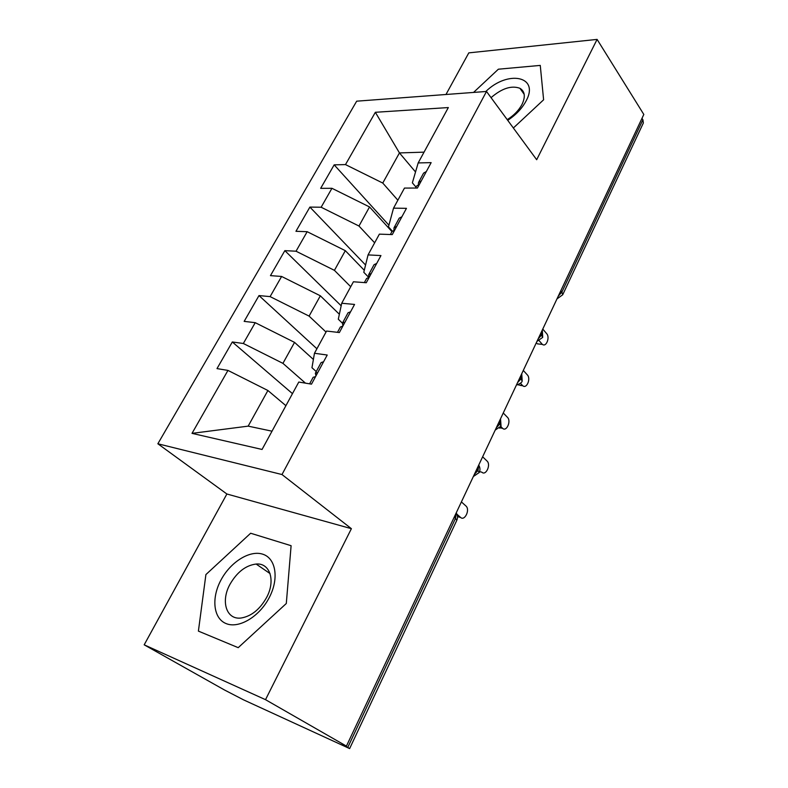 <?xml version="1.0" encoding="UTF-8"?>
<svg xmlns="http://www.w3.org/2000/svg" width="788" height="788" viewBox="0 0 788 788"><rect width="100%" height="100%" fill="white"/><g stroke="black" fill="none" stroke-linecap="round" stroke-linejoin="round"><path stroke-width="1.18" d="M144.184 644.82L265.517 699.675L351.389 528.679L226.885 493.997L144.184 644.82L224.521 690.002L243.453 699.803L349.636 748.58L342.327 744.227L346.424 746.108L643.816 114.447L597.097 39.4L468.801 52.875L445.978 94.491M226.885 493.997L157.856 443.772L356.678 101.179L486.501 91.457L281.996 474.543L157.856 443.772M227.959 370.409L192.016 433.361L262.059 449.456L298.78 382.052L311.496 384.14L327.217 355.024L314.461 353.27L326.567 331.049L339.362 332.546L354.551 304.434L341.716 303.252L353.418 281.779L366.272 282.725L380.949 255.568L368.055 254.908L379.373 234.144L392.276 234.588L406.46 208.327L393.527 208.16L404.471 188.076L417.423 188.036L431.144 162.633L418.172 162.929L448.333 107.562L375.354 112.29L345.489 164.594L334.171 164.85L320.667 188.342L331.945 188.302L321.14 207.234L309.891 207.086L295.953 231.308L307.172 231.692L296.032 251.214L284.842 250.643L270.461 275.633L281.611 276.46L270.107 296.613L258.996 295.579L244.162 321.376L255.223 322.676L243.334 343.489L232.312 341.972L216.996 368.607L227.959 370.409L267.9 390.503L248.171 426.141L272.008 431.184M305.458 383.145L282.931 363.357L294.545 342.376L313.397 359.456M243.334 343.489L282.931 363.357M255.223 322.676L294.545 342.376M326.025 332.053L309.093 316.106L320.342 295.796L339.362 314.245M270.107 296.613L309.093 316.106M281.611 276.46L320.342 295.796M314.461 353.27L311.959 367.72L316.254 371.572M350.719 286.733L334.427 270.353L345.321 250.673L364.283 270.284M296.032 251.214L334.427 270.353M307.172 231.692L345.321 250.673M341.716 303.252L338.298 319.219L342.416 323.188M374.645 242.803L358.973 226.028L369.533 206.948L391.951 231.603M321.14 207.234L358.973 226.028M331.945 188.302L369.533 206.948M368.055 254.908L363.79 272.284L368.715 277.366M560.839 290.693L561.903 292.033L642.9 119.796L641.984 118.348M642.9 119.796L643.363 122.967L562.701 294.771L561.903 292.033L558.259 296.17M397.861 200.211L382.761 183.052L399.447 152.921L415.532 171.971M345.489 164.594L382.761 183.052M375.354 112.29L399.447 152.921L424.043 152.153M393.527 208.16L388.464 226.846L392.316 231.091M265.517 699.675L346.424 746.108M486.501 91.457L536.677 159.718L597.097 39.4M351.389 528.679L281.996 474.543M513.352 128.001L543.612 99.79L540.263 65.404L498.371 69.206L473.558 92.423L498.371 69.206L540.263 65.404L543.612 99.79L513.352 128.001M291.107 545.7L250.643 533.24L205.904 574.58L198.399 631.109L238.212 647.667L286.3 603.5L291.107 545.7L286.3 603.5L238.212 647.667L198.399 631.109L205.904 574.58L250.643 533.24L291.107 545.7M285.906 405.682L267.9 390.503M418.172 162.929L412.36 182.836L416.015 187.111M192.016 433.361L248.171 426.141M334.171 164.85L388.908 225.181M536.992 341.352L542.696 337.392L540.696 333.472M309.891 207.086L365.573 265.014M284.842 250.643L341.174 305.793M258.996 295.579L316.914 348.779M232.312 341.972L292.466 393.636M516.416 385.046C520.031 383.766 521.952 382.436 522.178 381.087L520.05 377.324M495.209 430.09L501.05 426.091L498.774 422.516M473.342 476.523L479.262 472.495L476.839 469.106M539.8 344.11L542.459 344.405C546.192 347.478 550.172 337.372 546.695 333.688L542.774 329.069M415.512 188.036L416.606 186.027L419.334 184.5M536.835 343.341L536.323 342.76M541.917 343.893L539.179 340.721M426.328 171.548L423.58 173.114L418.536 182.452L421.265 180.915M418.31 184.747L418.536 182.452M517.736 384.761L522.808 385.765C526.64 389.213 531.082 378.624 527.369 374.93L523.301 370.429M520.336 385.421L522.808 385.765M390.375 234.519L392.01 231.495L394.68 230.145M522.444 385.43L520.464 383.264M393.97 230.254L394.01 227.801L396.679 226.442M401.91 216.759L399.23 218.158L394.01 227.801M499.907 427.717L502.577 428.308C506.497 432.169 511.442 421.058 507.482 417.354L503.256 412.991M500.291 427.914L499.513 428.111M364.381 282.587L366.597 278.469L369.198 277.317M502.419 428.16L500.804 426.515M368.873 277.346L368.666 274.657L371.266 273.485M376.674 263.478L374.054 264.689L368.666 274.657M479.587 471.677L481.803 472.14C485.812 476.297 491.219 464.693 487.014 461.019L482.64 456.794M337.471 332.329L340.327 327.059L342.839 326.114M342.938 325.936L342.465 323.11L344.986 322.144M350.581 311.792L348.04 312.797L342.465 323.11M457.483 516.662L460.576 517.43C464.595 521.351 470.18 510.013 466.141 506.182L461.394 501.907M458.015 516.8L457.503 516.879M309.615 383.835L313.141 377.314L315.574 376.595M460.576 517.43L456.951 514.239M315.978 375.837L315.348 373.236L317.791 372.488M323.572 361.771L321.12 362.559L315.348 373.236M507.718 120.328C515.953 114.881 522.08 108.419 526.098 100.943C539.81 76.072 507.836 69.856 485.812 91.507M507.216 119.648C513.845 115.491 518.77 110.428 521.991 104.469C525.635 96.766 524.946 91.378 519.913 88.286C511.481 85.232 501.867 88.355 491.052 97.653M269.348 597.403C279.307 578.303 275.79 558.16 262.709 554.181C249.766 549.925 230.588 561.923 220.985 579.998C211.214 598.003 213.252 618.531 226.166 623.604C238.931 628.952 259.587 616.561 269.348 597.403M266.63 597.442C275.839 580.401 269.841 562.691 256.139 564.041C245.767 565.36 237.06 572.088 230.017 584.243C220.512 601.126 226.264 620.067 241.158 618.009C251.372 616.265 259.863 609.42 266.63 597.442M347.794 747.359L455.503 518.307L454.203 517.174M349.636 748.58L456.784 520.356L455.503 518.307L456.193 512.958M542.223 330.231L541.809 334.772L538.204 338.781M521.686 373.857L521.203 378.585L517.539 382.663M500.518 418.812L499.976 423.737L496.243 427.884M478.7 465.156L478.08 470.288L474.287 474.514M542.696 337.392L542.351 330.605M556.958 298.928L562.701 294.771M522.178 381.077L521.764 374.093M501.05 426.091L500.538 418.881M479.262 472.495C480.335 470.003 480.158 467.54 478.72 465.117M456.784 520.356C457.887 517.815 457.7 515.313 456.242 512.84M542.459 344.405L537.377 343.854M502.577 428.308L499.799 427.825M524.187 94.333L519.913 88.286M270.057 573.585L256.139 564.041"/></g></svg>
